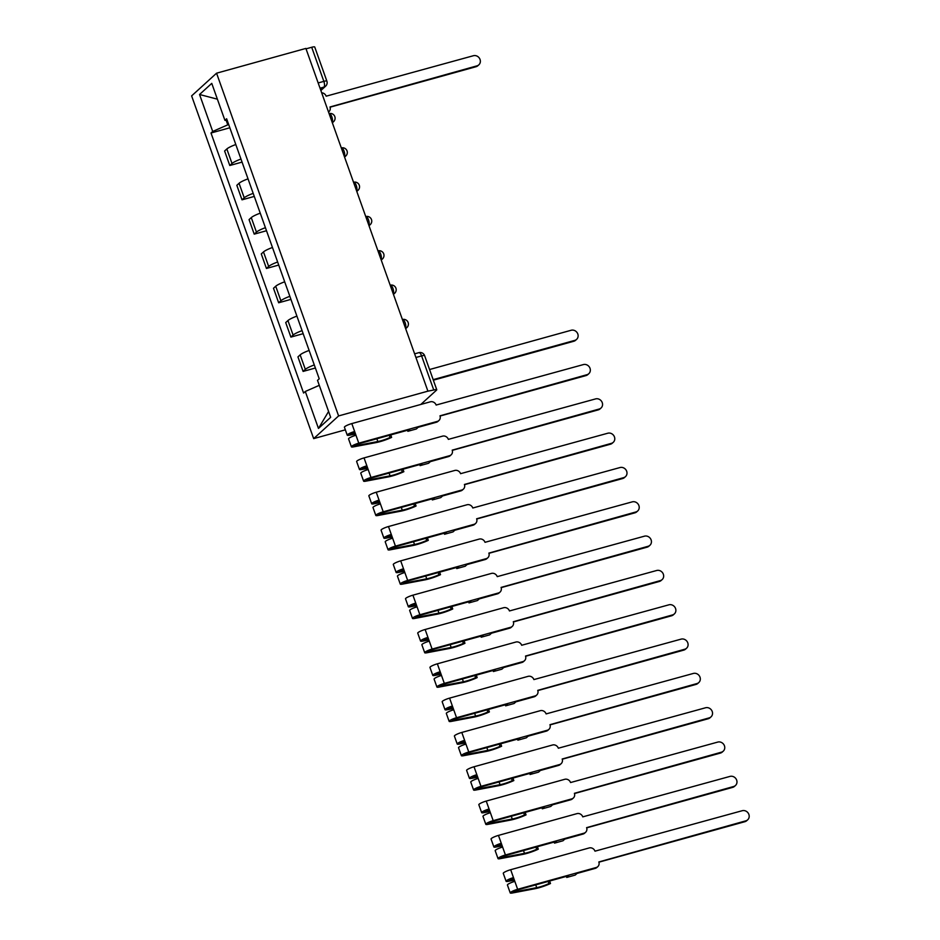 <?xml version="1.0" encoding="UTF-8"?>
<svg xmlns="http://www.w3.org/2000/svg" width="940" height="940" viewBox="0 0 940 940"><rect width="100%" height="100%" fill="white"/><g stroke="black" fill="none" stroke-linecap="round" stroke-linejoin="round"><path stroke-width="1.41" d="M345.344 429.839L313.666 438.628L338.6 415.927L216.564 73.191L305.876 48.422L427.912 391.157L338.6 415.927M216.564 73.191L191.619 95.892L313.666 438.628M420.815 404.459L436.524 390.147A4.747 0.823 160.4 0 0 436.759 389.736A4.747 0.823 160.4 0 0 433.751 390.006L421.613 355.907A4.747 1.786 -105.5 0 0 418.887 352.664L414.634 353.839M427.912 391.157L433.751 390.006M306.029 48.845L311.704 47.27A4.747 0.823 -19.6 0 1 314.724 47L326.862 81.099A4.747 0.823 160.4 0 0 323.853 81.369L311.704 47.27M235.799 144.537A10.904 1.892 160.4 0 0 226.834 148.966L224.613 150.988L229.783 165.511L232.004 163.489A10.904 1.892 -19.6 0 1 240.969 159.06M242.062 162.103L229.783 165.511M248.019 178.858A10.904 1.892 160.4 0 0 239.054 183.288L236.833 185.309L242.003 199.832L244.224 197.811A10.904 1.892 -19.6 0 1 253.189 193.37M254.282 196.425L242.003 199.832M260.239 213.168A10.904 1.892 160.4 0 0 251.274 217.61L249.053 219.619L254.223 234.142L256.444 232.121A10.904 1.892 -19.6 0 1 265.409 227.692M266.502 230.735L254.223 234.142M272.459 247.49A10.904 1.892 160.4 0 0 263.494 251.92L261.273 253.941L266.443 268.464L268.664 266.443A10.904 1.892 -19.6 0 1 277.629 262.013M278.722 265.057L266.443 268.464M284.679 281.812A10.904 1.892 160.4 0 0 275.714 286.242L273.493 288.263L278.663 302.774L280.884 300.765A10.904 1.892 -19.6 0 1 289.849 296.323M290.942 299.378L278.663 302.774M296.899 316.122A10.904 1.892 160.4 0 0 287.934 320.563L285.713 322.573L290.883 337.096L293.104 335.075A10.904 1.892 -19.6 0 1 302.069 330.645M303.162 333.688L290.883 337.096M309.119 350.444A10.904 1.892 160.4 0 0 300.154 354.873L297.933 356.895L303.103 371.418L305.324 369.397A10.904 1.892 -19.6 0 1 314.289 364.955M315.382 368.01L303.103 371.418M226.199 120.402L227.786 124.832L228.702 124.585M227.786 124.832L212.71 131.459L199.55 94.494L211.758 83.378L224.918 120.332L227.233 120.461M328.589 411.473L318.46 428.429L330.669 417.313L317.509 380.359L319.224 378.797L226.634 118.781L224.918 120.332M318.46 428.429L305.3 391.475L319.283 385.329M212.71 131.459L210.995 133.01L303.585 393.038L305.3 391.475M229.842 127.781L210.995 133.01M199.55 94.494L217.387 99.182M328.507 112.001A4.747 4.312 47.7 0 0 329.999 106.972L476.968 65.859A5.452 4.958 47.7 0 0 479.541 58.398A5.452 4.958 47.7 0 0 473.372 55.73L326.156 96.186A4.747 4.312 47.7 0 0 321.68 92.813M478.848 64.825L477.896 65.683A5.452 4.958 -132.3 0 1 476.028 66.717L330.069 107.184M433.176 379.643L574.728 340.397A5.452 4.958 47.7 0 0 576.608 339.363L575.656 340.233A5.452 4.958 -132.3 0 1 573.788 341.255L433.363 380.183M576.608 339.363A5.452 4.958 47.7 0 0 571.132 330.269L429.568 369.526M439.979 415.821L586.948 374.707A5.452 4.958 47.7 0 0 589.521 367.246A5.452 4.958 47.7 0 0 583.352 364.591L436.137 405.046A4.747 4.312 47.7 0 0 430.344 401.815L351.819 423.588L358.786 443.163L437.312 421.402A4.747 4.312 47.7 0 0 439.979 415.821M438.933 420.509L437.993 421.367A4.747 4.312 -132.3 0 1 436.36 422.26L418.159 427.301L416.349 428.957L407.878 431.307L409.699 429.651L357.846 444.032L354.286 445.772L355.296 445.807L377.845 441.53A11.139 1.927 160.4 0 0 390.065 437.453L391.628 437.394A14.229 2.468 -19.6 0 1 376.035 442.599L353.487 446.876A5.922 1.022 -19.6 0 1 351.384 446.805A5.922 1.022 -19.6 0 1 358.786 443.163M389.301 435.302L390.065 437.453M390.746 434.903L391.628 437.394M351.384 446.805L348.564 438.886A5.922 1.022 -19.6 0 1 355.966 435.244M350.902 433.457L351.149 434.151L350.138 434.115L353.687 432.365L354.838 435.584M588.828 373.685L587.876 374.543A5.452 4.958 -132.3 0 1 586.008 375.577L440.049 416.044M351.149 434.151L354.122 433.587M354.368 434.257L349.339 435.208A5.922 1.022 -19.6 0 1 347.236 435.149A5.922 1.022 -19.6 0 1 354.639 431.507L353.687 432.365M347.236 435.149L344.416 427.23A5.922 1.022 -19.6 0 1 351.819 423.588M407.878 431.307L407.502 430.262M452.199 450.143L599.168 409.029A5.452 4.958 47.7 0 0 601.741 401.568A5.452 4.958 47.7 0 0 595.572 398.913L448.356 439.368A4.747 4.312 47.7 0 0 442.564 436.137L364.038 457.909L368.186 469.565L371.006 477.485L449.531 455.712A4.747 4.312 47.7 0 0 452.199 450.143M451.153 454.819L450.213 455.677A4.747 4.312 -132.3 0 1 448.58 456.57L430.379 461.622L428.57 463.279L420.098 465.629L421.919 463.972L370.066 478.343L366.506 480.093L367.517 480.129L390.065 475.852A11.139 1.927 160.4 0 0 402.285 471.774L403.848 471.704A14.229 2.468 -19.6 0 1 388.255 476.921L365.707 481.186A5.922 1.022 -19.6 0 1 363.604 481.127A5.922 1.022 -19.6 0 1 371.006 477.485M401.521 469.624L402.285 471.774M402.966 469.224L403.848 471.704M363.604 481.127L360.784 473.208A5.922 1.022 -19.6 0 1 368.186 469.565M363.122 467.779L363.369 468.461L362.358 468.437L365.907 466.687L367.058 469.906M601.048 408.007L600.096 408.865A5.452 4.958 -132.3 0 1 598.228 409.887L452.269 450.354M363.369 468.461L366.341 467.897M366.588 468.578L361.559 469.53A5.922 1.022 -19.6 0 1 359.456 469.471A5.922 1.022 -19.6 0 1 366.859 465.829L365.907 466.687M359.456 469.471L356.636 461.552A5.922 1.022 -19.6 0 1 364.038 457.909M420.098 465.629L419.722 464.572M464.419 484.464L611.388 443.351A5.452 4.958 47.7 0 0 613.961 435.89A5.452 4.958 47.7 0 0 607.792 433.223L460.577 473.678A4.747 4.312 47.7 0 0 454.784 470.458L376.259 492.219L380.406 503.887L383.226 511.807L461.752 490.034A4.747 4.312 47.7 0 0 464.419 484.464M463.373 489.141L462.433 489.998A4.747 4.312 -132.3 0 1 460.8 490.892L442.599 495.944L440.789 497.589L432.318 499.939L434.139 498.282L382.286 512.664L378.726 514.415L379.737 514.438L402.285 510.173A11.139 1.927 160.4 0 0 414.505 506.084L416.068 506.026A14.229 2.468 -19.6 0 1 400.475 511.231L377.927 515.508A5.922 1.022 -19.6 0 1 375.824 515.449A5.922 1.022 -19.6 0 1 383.226 511.807M413.741 503.946L414.505 506.084M415.186 503.546L416.068 506.026M375.824 515.449L373.004 507.53A5.922 1.022 -19.6 0 1 380.406 503.887M375.342 502.089L375.589 502.782L374.578 502.747L378.127 501.008L379.278 504.216M613.268 442.317L612.316 443.175A5.452 4.958 -132.3 0 1 610.448 444.209L464.489 484.676M375.589 502.782L378.562 502.219M378.808 502.9L373.779 503.852A5.922 1.022 -19.6 0 1 371.676 503.781A5.922 1.022 -19.6 0 1 379.079 500.139L378.127 501.008M371.676 503.781L368.856 495.862A5.922 1.022 -19.6 0 1 376.259 492.219M432.318 499.939L431.942 498.893M476.639 518.774L623.608 477.661A5.452 4.958 47.7 0 0 626.181 470.2A5.452 4.958 47.7 0 0 620.012 467.544L472.797 508A4.747 4.312 47.7 0 0 466.992 504.768L388.478 526.541L395.446 546.116L473.971 524.356A4.747 4.312 47.7 0 0 476.639 518.774M475.593 523.462L474.653 524.32A4.747 4.312 -132.3 0 1 473.02 525.213L454.819 530.254L453.01 531.911L444.538 534.261L446.359 532.604L394.506 546.986L390.946 548.725L391.957 548.76L414.505 544.483A11.139 1.927 160.4 0 0 426.725 540.406L428.288 540.347A14.229 2.468 -19.6 0 1 412.695 545.553L390.147 549.83A5.922 1.022 -19.6 0 1 388.044 549.759A5.922 1.022 -19.6 0 1 395.446 546.116M425.961 538.256L426.725 540.406M427.406 537.856L428.288 540.347M388.044 549.759L385.224 541.84A5.922 1.022 -19.6 0 1 392.626 538.197M387.562 536.411L387.809 537.104L386.798 537.069L390.347 535.318L391.498 538.538M625.476 476.639L624.536 477.497A5.452 4.958 -132.3 0 1 622.668 478.531L476.709 518.998M387.809 537.104L390.781 536.54M391.028 537.21L385.999 538.162A5.922 1.022 -19.6 0 1 383.896 538.103A5.922 1.022 -19.6 0 1 391.298 534.461L390.347 535.318M383.896 538.103L381.076 530.184A5.922 1.022 -19.6 0 1 388.478 526.541M444.538 534.261L444.162 533.215M488.859 553.096L635.828 511.983A5.452 4.958 47.7 0 0 638.401 504.522A5.452 4.958 47.7 0 0 632.232 501.866L485.017 542.31A4.747 4.312 47.7 0 0 479.212 539.09L400.698 560.863L407.666 580.438L486.191 558.665A4.747 4.312 47.7 0 0 488.859 553.096M487.813 557.773L486.873 558.63A4.747 4.312 -132.3 0 1 485.24 559.523L467.039 564.576L465.23 566.232L456.758 568.571L458.579 566.926L406.726 581.296L403.166 583.047L404.177 583.082L426.725 578.805A11.139 1.927 160.4 0 0 438.945 574.728L440.507 574.657A14.229 2.468 -19.6 0 1 424.915 579.874L402.367 584.139A5.922 1.022 -19.6 0 1 400.264 584.081A5.922 1.022 -19.6 0 1 407.666 580.438M438.181 572.577L438.945 574.728M439.626 572.178L440.507 574.657M400.264 584.081L397.444 576.161A5.922 1.022 -19.6 0 1 404.846 572.519M399.782 570.733L400.029 571.414L399.018 571.391L402.567 569.64L403.718 572.86M637.696 510.961L636.756 511.818A5.452 4.958 -132.3 0 1 634.888 512.841L488.929 553.308M400.029 571.414L403.002 570.85M403.248 571.532L398.219 572.484A5.922 1.022 -19.6 0 1 396.116 572.425A5.922 1.022 -19.6 0 1 403.519 568.782L402.567 569.64M396.116 572.425L393.296 564.505A5.922 1.022 -19.6 0 1 400.698 560.863M456.758 568.571L456.382 567.525M501.079 587.406L648.048 546.304A5.452 4.958 47.7 0 0 650.621 538.843A5.452 4.958 47.7 0 0 644.452 536.176L497.237 576.631A4.747 4.312 47.7 0 0 491.432 573.412L412.919 595.173L419.886 614.76L498.412 592.987A4.747 4.312 47.7 0 0 501.079 587.406M500.033 592.094L499.093 592.952A4.747 4.312 -132.3 0 1 497.46 593.845L479.259 598.898L477.45 600.543L468.978 602.893L470.799 601.236L418.946 615.618L415.386 617.368L416.397 617.392L438.945 613.127A11.139 1.927 160.4 0 0 451.165 609.038L452.728 608.979A14.229 2.468 -19.6 0 1 437.135 614.184L414.587 618.461A5.922 1.022 -19.6 0 1 412.484 618.402A5.922 1.022 -19.6 0 1 419.886 614.76M450.401 606.899L451.165 609.038M451.846 606.5L452.728 608.979M412.484 618.402L409.664 610.483A5.922 1.022 -19.6 0 1 417.066 606.841M412.002 605.043L412.249 605.736L411.238 605.701L414.787 603.962L415.938 607.17M649.916 545.27L648.976 546.128A5.452 4.958 -132.3 0 1 647.108 547.162L501.149 587.629M412.249 605.736L415.221 605.172M415.468 605.854L410.439 606.805A5.922 1.022 -19.6 0 1 408.336 606.735A5.922 1.022 -19.6 0 1 415.738 603.092L414.787 603.962M408.336 606.735L405.516 598.815A5.922 1.022 -19.6 0 1 412.919 595.173M468.978 602.893L468.602 601.847M513.299 621.728L660.268 580.615A5.452 4.958 47.7 0 0 662.841 573.153A5.452 4.958 47.7 0 0 656.672 570.498L509.457 610.953A4.747 4.312 47.7 0 0 503.652 607.722L425.139 629.495L432.106 649.07L510.632 627.297A4.747 4.312 47.7 0 0 513.299 621.728M512.253 626.404L511.313 627.274A4.747 4.312 -132.3 0 1 509.68 628.167L491.479 633.207L489.67 634.864L481.198 637.214L483.019 635.558L431.166 649.928L427.606 651.678L428.616 651.714L451.165 647.437A11.139 1.927 160.4 0 0 463.385 643.36L464.947 643.301A14.229 2.468 -19.6 0 1 449.355 648.506L426.807 652.783A5.922 1.022 -19.6 0 1 424.704 652.712A5.922 1.022 -19.6 0 1 432.106 649.07M462.621 641.209L463.385 643.36M464.066 640.81L464.947 643.301M424.704 652.712L421.884 644.793A5.922 1.022 -19.6 0 1 429.286 641.15M424.222 639.365L424.469 640.058L423.458 640.023L427.007 638.272L428.158 641.491M662.136 579.592L661.196 580.45A5.452 4.958 -132.3 0 1 659.328 581.472L513.369 621.951M424.469 640.058L427.441 639.494M427.688 640.164L422.659 641.115A5.922 1.022 -19.6 0 1 420.556 641.057A5.922 1.022 -19.6 0 1 427.959 637.414L427.007 638.272M420.556 641.057L417.736 633.137A5.922 1.022 -19.6 0 1 425.139 629.495M481.198 637.214L480.822 636.168M525.519 656.05L672.488 614.936A5.452 4.958 47.7 0 0 675.061 607.475A5.452 4.958 47.7 0 0 668.892 604.82L521.677 645.263A4.747 4.312 47.7 0 0 515.872 642.043L437.359 663.816L444.326 683.392L522.851 661.619A4.747 4.312 47.7 0 0 525.519 656.05M524.473 660.726L523.533 661.584A4.747 4.312 -132.3 0 1 521.9 662.477L503.699 667.529L501.889 669.186L493.418 671.524L495.239 669.879L443.386 684.25L439.826 686L440.837 686.024L463.385 681.759A11.139 1.927 160.4 0 0 475.605 677.681L477.168 677.611A14.229 2.468 -19.6 0 1 461.575 682.816L439.027 687.093A5.922 1.022 -19.6 0 1 436.924 687.034A5.922 1.022 -19.6 0 1 444.326 683.392M474.841 675.531L475.605 677.681M476.286 675.132L477.168 677.611M436.924 687.034L434.104 679.115A5.922 1.022 -19.6 0 1 441.506 675.472M436.442 673.675L436.689 674.368L435.678 674.344L439.227 672.593L440.378 675.813M674.356 613.902L673.416 614.772A5.452 4.958 -132.3 0 1 671.548 615.794L525.589 656.261M436.689 674.368L439.662 673.804M439.908 674.485L434.879 675.437A5.922 1.022 -19.6 0 1 432.776 675.378A5.922 1.022 -19.6 0 1 440.179 671.736L439.227 672.593M432.776 675.378L429.956 667.459A5.922 1.022 -19.6 0 1 437.359 663.816M493.418 671.524L493.042 670.479M537.739 690.36L684.708 649.246A5.452 4.958 47.7 0 0 687.281 641.797A5.452 4.958 47.7 0 0 681.112 639.13L533.897 679.585A4.747 4.312 47.7 0 0 528.092 676.354L449.579 698.126L456.546 717.714L535.072 695.941A4.747 4.312 47.7 0 0 537.739 690.36M536.693 695.048L535.753 695.905A4.747 4.312 -132.3 0 1 534.12 696.798L515.919 701.839L514.11 703.496L505.638 705.846L507.459 704.189L455.606 718.571L452.046 720.322L453.056 720.346L475.605 716.068A11.139 1.927 160.4 0 0 487.825 711.991L489.388 711.933A14.229 2.468 -19.6 0 1 473.795 717.138L451.247 721.415A5.922 1.022 -19.6 0 1 449.144 721.356A5.922 1.022 -19.6 0 1 456.546 717.714M487.061 709.853L487.825 711.991M488.506 709.442L489.388 711.933M449.144 721.356L446.324 713.437A5.922 1.022 -19.6 0 1 453.726 709.794M448.662 707.996L448.909 708.69L447.898 708.654L451.447 706.904L452.598 710.123M686.576 648.224L685.636 649.082A5.452 4.958 -132.3 0 1 683.768 650.116L537.809 690.583M448.909 708.69L451.882 708.125M452.128 708.795L447.099 709.759A5.922 1.022 -19.6 0 1 444.996 709.688A5.922 1.022 -19.6 0 1 452.399 706.046L451.447 706.904M444.996 709.688L442.176 701.769A5.922 1.022 -19.6 0 1 449.579 698.126M505.638 705.846L505.262 704.8M549.959 724.681L696.928 683.568A5.452 4.958 47.7 0 0 699.501 676.107A5.452 4.958 47.7 0 0 693.332 673.451L546.116 713.907A4.747 4.312 47.7 0 0 540.312 710.675L461.798 732.448L468.766 752.024L547.292 730.251A4.747 4.312 47.7 0 0 549.959 724.681M548.913 729.358L547.973 730.227A4.747 4.312 -132.3 0 1 546.34 731.12L528.139 736.161L526.33 737.818L517.858 740.168L519.679 738.511L467.826 752.881L464.266 754.632L465.277 754.667L487.825 750.39A11.139 1.927 160.4 0 0 500.045 746.313L501.608 746.243A14.229 2.468 -19.6 0 1 486.015 751.459L463.467 755.725A5.922 1.022 -19.6 0 1 461.364 755.666A5.922 1.022 -19.6 0 1 468.766 752.024M499.281 744.163L500.045 746.313M500.726 743.763L501.608 746.243M461.364 755.666L458.544 747.746A5.922 1.022 -19.6 0 1 465.946 744.104M460.882 742.318L461.129 743L460.118 742.976L463.667 741.225L464.818 744.445M698.796 682.546L697.856 683.404A5.452 4.958 -132.3 0 1 695.988 684.426L550.029 724.893M461.129 743L464.102 742.436M464.348 743.117L459.319 744.069A5.922 1.022 -19.6 0 1 457.216 744.01A5.922 1.022 -19.6 0 1 464.619 740.368L463.667 741.225M457.216 744.01L454.396 736.091A5.922 1.022 -19.6 0 1 461.798 732.448M517.858 740.168L517.482 739.122M562.179 759.003L709.148 717.89A5.452 4.958 47.7 0 0 711.721 710.428A5.452 4.958 47.7 0 0 705.552 707.773L558.337 748.216A4.747 4.312 47.7 0 0 552.532 744.997L474.019 766.77L480.986 786.345L559.512 764.573A4.747 4.312 47.7 0 0 562.179 759.003M561.133 763.68L560.193 764.537A4.747 4.312 -132.3 0 1 558.56 765.43L540.359 770.483L538.549 772.139L530.078 774.478L531.899 772.833L480.046 787.203L476.486 788.954L477.497 788.977L500.045 784.712A11.139 1.927 160.4 0 0 512.265 780.623L513.827 780.564A14.229 2.468 -19.6 0 1 498.235 785.769L475.687 790.047A5.922 1.022 -19.6 0 1 473.584 789.988A5.922 1.022 -19.6 0 1 480.986 786.345M511.501 778.485L512.265 780.623M512.946 778.085L513.827 780.564M473.584 789.988L470.764 782.068A5.922 1.022 -19.6 0 1 478.166 778.426M473.102 776.628L473.349 777.321L472.338 777.298L475.887 775.547L477.038 778.766M711.016 716.856L710.076 717.725A5.452 4.958 -132.3 0 1 708.208 718.748L562.249 759.215M473.349 777.321L476.322 776.757M476.568 777.439L471.539 778.391A5.922 1.022 -19.6 0 1 469.436 778.332A5.922 1.022 -19.6 0 1 476.839 774.689L475.887 775.547M469.436 778.332L466.616 770.412A5.922 1.022 -19.6 0 1 474.019 766.77M530.078 774.478L529.702 773.432M574.399 793.313L721.368 752.2A5.452 4.958 47.7 0 0 723.941 744.739A5.452 4.958 47.7 0 0 717.772 742.083L570.557 782.538A4.747 4.312 47.7 0 0 564.752 779.307L486.238 801.08L493.206 820.655L571.731 798.894A4.747 4.312 47.7 0 0 574.399 793.313M573.353 798.001L572.413 798.859A4.747 4.312 -132.3 0 1 570.78 799.752L552.579 804.793L550.769 806.45L542.298 808.8L544.119 807.143L492.266 821.525L488.706 823.275L489.716 823.299L512.265 819.022A11.139 1.927 160.4 0 0 524.485 814.945L526.048 814.886A14.229 2.468 -19.6 0 1 510.455 820.091L487.907 824.368A5.922 1.022 -19.6 0 1 485.804 824.309A5.922 1.022 -19.6 0 1 493.206 820.655M523.721 812.806L524.485 814.945M525.166 812.395L526.048 814.886M485.804 824.309L482.984 816.39A5.922 1.022 -19.6 0 1 490.386 812.736M485.322 810.95L485.569 811.643L484.558 811.608L488.107 809.857L489.258 813.077M723.236 751.178L722.296 752.035A5.452 4.958 -132.3 0 1 720.428 753.069L574.469 793.536M485.569 811.643L488.541 811.079M488.788 811.749L483.759 812.701A5.922 1.022 -19.6 0 1 481.656 812.642A5.922 1.022 -19.6 0 1 489.059 808.999L488.107 809.857M481.656 812.642L478.836 804.722A5.922 1.022 -19.6 0 1 486.238 801.08M542.298 808.8L541.922 807.754M586.619 827.635L733.588 786.522A5.452 4.958 47.7 0 0 736.161 779.06A5.452 4.958 47.7 0 0 729.992 776.405L582.777 816.86A4.747 4.312 47.7 0 0 576.972 813.629L498.459 835.402L505.426 854.977L583.952 833.204A4.747 4.312 47.7 0 0 586.619 827.635M585.573 832.311L584.633 833.181A4.747 4.312 -132.3 0 1 583 834.074L564.799 839.115L562.99 840.771L554.518 843.121L556.339 841.465L504.486 855.835L500.926 857.586L501.937 857.621L524.485 853.344A11.139 1.927 160.4 0 0 536.705 849.266L538.268 849.196A14.229 2.468 -19.6 0 1 522.675 854.413L500.127 858.678A5.922 1.022 -19.6 0 1 498.024 858.62A5.922 1.022 -19.6 0 1 505.426 854.977M535.941 847.116L536.705 849.266M537.386 846.717L538.268 849.196M498.024 858.62L495.204 850.7A5.922 1.022 -19.6 0 1 502.606 847.058M497.542 845.272L497.789 845.953L496.778 845.93L500.327 844.179L501.478 847.398M735.456 785.499L734.516 786.357A5.452 4.958 -132.3 0 1 732.648 787.379L586.689 827.846M497.789 845.953L500.762 845.389M501.008 846.07L495.979 847.022A5.922 1.022 -19.6 0 1 493.876 846.964A5.922 1.022 -19.6 0 1 501.279 843.321L500.327 844.179M493.876 846.964L491.056 839.044A5.922 1.022 -19.6 0 1 498.459 835.402M554.518 843.121L554.142 842.064M598.839 861.957L745.808 820.843A5.452 4.958 47.7 0 0 748.381 813.382A5.452 4.958 47.7 0 0 742.212 810.715L594.996 851.17A4.747 4.312 47.7 0 0 589.192 847.951L510.679 869.712L517.646 889.299L596.172 867.526A4.747 4.312 47.7 0 0 598.839 861.957M597.793 866.633L596.853 867.491A4.747 4.312 -132.3 0 1 595.22 868.384L577.019 873.436L575.21 875.081L566.738 877.431L568.559 875.775L516.706 890.157L513.146 891.907L514.157 891.931L536.705 887.666A11.139 1.927 160.4 0 0 548.925 883.577L550.488 883.518A14.229 2.468 -19.6 0 1 534.895 888.723L512.347 893A5.922 1.022 -19.6 0 1 510.244 892.941A5.922 1.022 -19.6 0 1 517.646 889.299M548.161 881.438L548.925 883.577M549.606 881.039L550.488 883.518M510.244 892.941L507.424 885.022A5.922 1.022 -19.6 0 1 514.826 881.379M509.762 879.582L510.009 880.275L508.998 880.251L512.547 878.5L513.698 881.72M747.676 819.809L746.736 820.679A5.452 4.958 -132.3 0 1 744.868 821.701L598.909 862.168M510.009 880.275L512.981 879.711M513.228 880.392L508.199 881.344A5.922 1.022 -19.6 0 1 506.096 881.285A5.922 1.022 -19.6 0 1 513.499 877.631L512.547 878.5M506.096 881.285L503.276 873.366A5.922 1.022 -19.6 0 1 510.679 869.712M566.738 877.431L566.362 876.386M405.493 328.189A4.747 1.786 -105.5 0 0 405.152 322.761A4.747 1.786 -105.5 0 0 402.438 319.518L402.438 319.518A4.747 4.747 0 0 1 406.891 327.59A4.747 4.312 47.7 0 1 405.563 328.389M393.272 293.879A4.747 1.786 -105.5 0 0 392.932 288.439A4.747 1.786 -105.5 0 0 390.218 285.196L390.194 285.208M381.053 259.558A4.747 1.786 -105.5 0 0 380.712 254.129A4.747 1.786 -105.5 0 0 377.998 250.874L377.998 250.874A4.747 4.747 0 0 1 382.451 258.958A4.747 4.312 47.7 0 1 381.123 259.757M368.832 225.236A4.747 1.786 -105.5 0 0 368.492 219.807A4.747 1.786 -105.5 0 0 365.778 216.564L365.778 216.564A4.747 4.747 0 0 1 370.231 224.637A4.747 4.312 47.7 0 1 368.903 225.436M356.613 190.926A4.747 1.786 -105.5 0 0 356.272 185.486A4.747 1.786 -105.5 0 0 353.558 182.243L353.558 182.243A4.747 4.747 0 0 1 358.011 190.326A4.747 4.312 47.7 0 1 356.683 191.126M344.393 156.604A4.747 1.786 -105.5 0 0 344.052 151.175A4.747 1.786 -105.5 0 0 341.338 147.933L341.338 147.933A4.747 4.747 0 0 1 345.791 156.005A4.747 4.312 47.7 0 1 344.463 156.804M332.173 122.282A4.747 1.786 -105.5 0 0 331.832 116.854A4.747 1.786 -105.5 0 0 329.118 113.611L329.118 113.611A4.747 4.747 0 0 1 333.571 121.683A4.747 4.312 47.7 0 1 332.243 122.482M320.704 90.064L323.959 87.091A4.747 1.786 -105.5 0 0 323.853 81.369L318.166 82.943M320.035 88.184L323.959 87.091A4.747 4.312 -132.3 0 0 325.593 86.198A4.747 4.747 0 0 0 326.862 81.099M293.104 335.075L287.934 320.563M280.884 300.765L275.714 286.242M268.664 266.443L263.494 251.92M256.444 232.121L251.274 217.61M244.224 197.811L239.054 183.288M232.004 163.489L226.834 148.966M305.324 369.397L300.154 354.873M393.343 294.067A4.747 4.312 47.7 0 0 394.671 293.268A4.747 4.747 0 0 0 390.218 285.196M415.927 357.482L421.613 355.907A4.747 0.823 160.4 0 1 424.622 355.637A4.747 4.747 0 0 0 418.887 352.664M476.968 65.859L476.028 66.717M574.728 340.397L573.788 341.255M355.05 445.113L355.296 445.807M376.858 438.757L377.845 441.53M437.312 421.402L436.36 422.26M586.948 374.707L586.008 375.577M367.27 479.435L367.517 480.129M389.078 473.079L390.065 475.852M449.531 455.712L448.58 456.57M599.168 409.029L598.228 409.887M379.49 513.745L379.737 514.438M401.298 507.389L402.285 510.173M461.752 490.034L460.8 490.892M611.388 443.351L610.448 444.209M391.71 548.067L391.957 548.76M413.518 541.71L414.505 544.483M473.971 524.356L473.02 525.213M623.608 477.661L622.668 478.531M403.93 582.389L404.177 583.082M425.738 576.02L426.725 578.805M486.191 558.665L485.24 559.523M635.828 511.983L634.888 512.841M416.15 616.699L416.397 617.392M437.958 610.342L438.945 613.127M498.412 592.987L497.46 593.845M648.048 546.304L647.108 547.162M428.37 651.02L428.616 651.714M450.178 644.664L451.165 647.437M510.632 627.297L509.68 628.167M660.268 580.615L659.328 581.472M440.59 685.342L440.837 686.024M462.398 678.974L463.385 681.759M522.851 661.619L521.9 662.477M672.488 614.936L671.548 615.794M452.81 719.652L453.056 720.346M474.618 713.295L475.605 716.068M535.072 695.941L534.12 696.798M684.708 649.246L683.768 650.116M465.03 753.974L465.277 754.667M486.838 747.617L487.825 750.39M547.292 730.251L546.34 731.12M696.928 683.568L695.988 684.426M477.25 788.296L477.497 788.977M499.058 781.927L500.045 784.712M559.512 764.573L558.56 765.43M709.148 717.89L708.208 718.748M489.47 822.606L489.716 823.299M511.278 816.249L512.265 819.022M571.731 798.894L570.78 799.752M721.368 752.2L720.428 753.069M501.69 856.928L501.937 857.621M523.498 850.571L524.485 853.344M583.952 833.204L583 834.074M733.588 786.522L732.648 787.379M513.91 891.249L514.157 891.931M535.718 884.881L536.705 887.666M596.172 867.526L595.22 868.384M745.808 820.843L744.868 821.701M332.361 122.799L333.571 121.683M344.581 157.109L345.791 156.005M356.801 191.431L358.011 190.326M369.021 225.753L370.231 224.637M381.24 260.063L382.451 258.958M393.461 294.385L394.671 293.268M405.68 328.695L406.891 327.59M424.622 355.637L436.759 389.736M325.593 86.198L320.857 90.498"/></g></svg>
